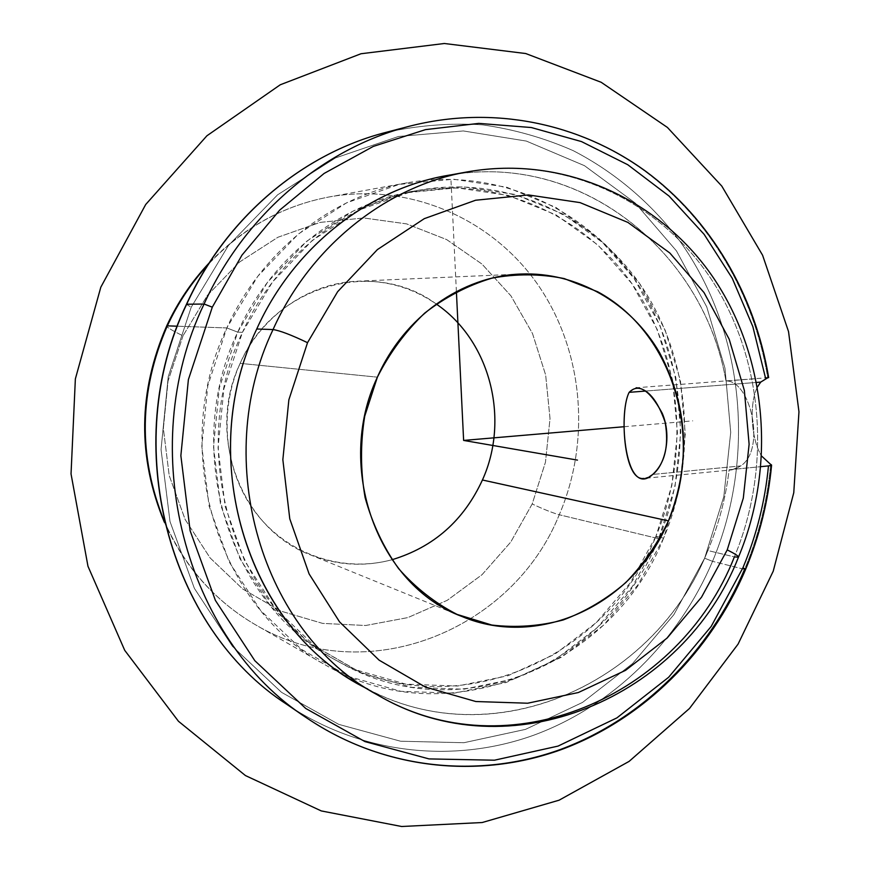 <?xml version="1.0" encoding="UTF-8"?>
<svg xmlns="http://www.w3.org/2000/svg" width="870" height="870" viewBox="0 0 870 870"><rect width="100%" height="100%" fill="white"/><g stroke="black" fill="none" stroke-linecap="round" stroke-linejoin="round"><path stroke-width="0.65" stroke-dasharray="4.35 3.26" d="M367.836 689.083C495.16 756.846 655.512 682.852 707.843 550.525C718.729 524.643 725.83 497.716 729.125 469.746L760.967 466.646L729.125 469.746L732.105 469.822L740.761 465.928L652.728 474.444L740.761 465.928C766.383 449.192 750.451 379.885 725.961 380.995L755.921 378.7L725.961 380.995C750.451 379.885 766.383 449.192 740.761 465.928L734.965 469.224L729.125 469.746C725.83 497.716 718.729 524.643 707.843 550.525L734.378 556.92C771.907 467.114 763.773 359.364 711.584 279.651C659.253 200.307 563.749 154.816 467.462 171.868C563.749 154.816 659.253 200.307 711.584 279.651C763.773 359.364 771.907 467.114 734.378 556.92L707.843 550.525C654.36 686.528 486.591 759.934 358.451 683.972M629.151 392.337L636.166 387.77L768.395 377.645M756.682 382.419L645.736 391.043L756.682 382.419M765.817 377.939L767.753 377.776C754.366 295.615 710.583 219.816 645.04 171.27C579.279 123.301 492.757 104.878 409.498 126.226C492.757 104.878 579.279 123.301 645.04 171.27C710.583 219.816 754.366 295.615 767.753 377.776M446.321 175.707C578.702 150.151 703.808 250.756 725.961 380.995C704.211 254.486 585.793 155.273 456.87 174.033M649.466 476.673L644.126 478.402L732.105 469.833M757.509 386.867C748.983 403.201 750.93 439.654 761.729 456.174C750.93 439.654 748.983 403.201 757.509 386.867M240.142 363.355L377.373 377.167L240.142 363.355C205.45 435.185 241.392 529.199 310.536 554.919C337.31 565.446 364.476 567.044 392.022 559.725C343.998 572.841 289.906 555.702 257.346 514.833C224.841 473.987 217.63 412.75 240.142 363.355C273.713 285.099 374.056 257.542 436.229 304.011C412.728 287.872 386.606 280.26 357.864 281.173C309.22 282.848 261.565 315.397 240.142 363.355M745.579 569.448L744.579 569.371C709.67 651.728 642.734 718.935 560.715 749.375C478.674 779.183 383.583 769.765 307.153 718.218M183.004 335.842L168.041 381.06L163.364 428.518L169.204 475.542L185.147 519.488L210.159 557.964L242.719 589.001L280.923 611.121L322.639 623.399L365.672 625.497L407.867 617.591L447.256 600.311L482.045 574.689L510.755 542.043L532.19 503.958L545.468 462.166L550.025 418.546L545.653 375.003L532.483 333.482L510.973 295.898L481.98 264.067L446.68 239.598L406.649 223.894L363.736 217.968L320.073 222.405L277.932 237.249L239.631 261.968L207.354 295.408L183.004 335.842C172.423 330.665 166.975 327.403 166.648 326.032C167.007 327.424 172.456 330.687 183.004 335.842L207.354 295.408L239.631 261.968L277.932 237.249L320.073 222.405L363.736 217.968L406.649 223.894L446.68 239.598L481.98 264.067L510.973 295.898L532.483 333.482L545.653 375.003L550.025 418.546L545.468 462.166L532.19 503.958L510.755 542.043L482.045 574.689L447.256 600.311L407.867 617.591L365.672 625.497L322.639 623.399L280.923 611.121L242.719 589.001L210.159 557.964L185.147 519.488L169.204 475.542L163.364 428.518L168.041 381.06L183.004 335.842M738.478 557.137L734.378 556.92C679.698 696.522 508.33 772.44 377.08 694.684M163.951 520.445C184.125 566.163 214.651 600.963 255.552 624.812C365.9 690.486 512.691 630.576 559.269 514.757C552.548 512.887 543.522 509.287 532.19 503.958C543.522 509.287 552.548 512.887 559.269 514.757C591.187 440.427 583.411 350.697 537.997 284.849C492.474 219.251 410.607 182.461 329.523 196.881C283 205.624 242.556 228.147 208.213 264.447C242.556 228.147 283 205.624 329.523 196.881C410.607 182.461 492.474 219.251 537.997 284.849C583.411 350.697 591.187 440.427 559.269 514.757C512.691 630.576 365.9 690.486 255.552 624.812C214.651 600.963 184.125 566.163 163.951 520.445M177.317 326.206L226.831 327.946C168.628 448.974 217.489 606.879 324.151 664.245C446.462 736.857 607.445 668.019 658.677 538.693L559.269 514.757L658.677 538.693C693.825 455.586 685.799 355.612 636.427 281.902C586.924 208.506 497.172 166.833 407.388 182.765C332.166 195.859 261.511 251.06 226.831 327.946L177.317 326.206M226.831 327.946L237.706 332.133L219.327 387.976L213.498 446.593L220.534 504.567L239.87 558.562L270.222 605.618L309.644 643.289L355.754 669.813L405.942 684.168L457.533 686.038L507.971 675.751L554.908 654.164L596.298 622.594L630.424 582.682L655.936 536.333L658.677 538.693L632.414 586.445L597.266 627.585L554.614 660.167L506.22 682.482L454.183 693.172L400.929 691.335L349.066 676.599L301.39 649.292L260.598 610.457L229.158 561.889L209.104 506.112L201.807 446.223L207.81 385.649L226.831 327.946L257.661 276.442L298.388 234.008L346.521 202.862L399.21 184.396L453.509 179.231L506.568 187.159L555.778 207.354L598.908 238.413L634.132 278.552L660.08 325.706L675.816 377.623L680.84 431.998L675.033 486.46L658.677 538.693L655.936 536.333L671.825 485.623L677.458 432.749L672.564 379.972L657.263 329.589L632.066 283.87L597.875 244.97L556.05 214.923L508.341 195.435L456.946 187.844L404.376 192.955L353.405 210.91L306.871 241.142L267.503 282.261L237.706 332.133L226.831 327.946M237.706 332.133L242.458 332.329C185.136 451.715 234.258 607.456 339.942 662.461C458.871 730.996 613.85 663.625 663.614 538.171L655.936 536.333C606.51 660.787 452.552 727.461 334.504 659.427C229.604 604.813 180.873 450.453 237.706 332.133C271.723 256.585 341.54 202.656 415.523 190.78C501.957 176.599 587.881 217.413 635.187 288.438C682.374 359.778 689.856 456.163 655.936 536.333L663.614 538.171C697.773 457.348 690.28 360.191 642.821 288.264C595.221 216.652 508.732 175.468 421.656 189.758C347.13 201.709 276.758 256.106 242.458 332.329L237.706 332.133M704.624 558.214L723.818 496.596L730.713 432.379L724.982 368.228L706.723 306.838L676.458 250.897L635.209 203.014L584.477 165.681L526.328 141.07L463.329 130.946L398.558 136.459L335.439 157.959L277.563 194.847L228.44 245.492L191.193 307.273L168.236 376.656L161.048 449.54L170.009 521.521L194.38 588.37L232.41 646.323L281.543 692.346L338.724 724.362L400.613 741.229L463.906 742.719L525.469 729.386L582.519 702.427L632.631 663.505L673.858 614.677L704.624 558.214L712.552 561.346C756.171 457.272 744.502 331.883 680.003 241.305C651.467 203.384 615.221 172.369 573.199 150.651C544.283 137.917 513.985 129.315 482.306 124.823C450.192 122.833 418.013 125.367 385.769 132.425C418.013 125.367 450.192 122.833 482.306 124.823C513.985 129.315 544.283 137.917 573.199 150.651C615.221 172.369 651.467 203.384 680.003 241.305C744.502 331.883 756.171 457.272 712.552 561.346L704.624 558.214L673.858 614.677L632.631 663.505L582.519 702.427L525.469 729.386L463.906 742.719L400.613 741.229L338.724 724.362L281.543 692.346L232.41 646.323L194.38 588.37L170.009 521.521L161.048 449.54L168.236 376.656L191.193 307.273L228.44 245.492L277.563 194.847L335.439 157.959L398.558 136.459L463.329 130.946L526.328 141.07L584.477 165.681L635.209 203.014L676.458 250.897L706.723 306.838L724.982 368.228L730.713 432.379L723.818 496.596L704.624 558.214M242.458 332.329L272.495 282.01L312.178 240.533L359.082 210.051L410.433 191.933L463.384 186.8L515.138 194.467L563.162 214.129L605.27 244.437L639.678 283.653L665.028 329.752L680.405 380.549L685.299 433.749L679.622 487.048L663.614 538.171L637.938 584.901L603.573 625.149L561.9 657.002L514.649 678.796L463.851 689.214L411.901 687.365L361.344 672.923L314.897 646.192L275.181 608.228L244.6 560.78L225.112 506.307L218.044 447.822L223.927 388.683L242.458 332.329M186.463 304.304L191.193 307.273L186.463 304.304M286.893 704.417C361.094 754.464 453.553 763.936 533.44 735.313C613.307 706.092 678.567 641.136 712.552 561.346C678.567 641.136 613.307 706.092 533.44 735.313C453.553 763.936 361.094 754.464 286.893 704.417M744.579 569.371L712.552 561.346L744.579 569.371C758.629 535.757 767.329 500.772 770.668 464.417C767.329 500.772 758.629 535.757 744.579 569.371M624.214 426.713L692.748 420.862M456.391 291.559L450.856 177.513M520.869 274.028L357.864 281.173M461.676 616.384L310.536 554.919M164.376 522.261C184.636 566.968 215.031 601.148 255.552 624.812L324.151 664.245M407.388 182.765L329.523 196.881C283.413 205.57 243.317 227.559 209.224 262.87M339.942 662.461L334.504 659.427M421.656 189.758L415.523 190.78"/><path stroke-width="1.3" d="M636.166 387.77C647.835 388.607 657.502 400.124 665.169 422.32C669.128 445.777 664.974 463.155 652.728 474.444L649.466 476.673M760.706 382.115L756.682 382.419L760.706 382.115L757.509 386.867L760.706 382.115L767.753 377.776L760.706 382.115M645.736 391.043L629.151 392.337L645.736 391.043M307.153 718.218C383.713 769.863 479.098 779.4 561.357 749.581C643.593 719.142 710.649 651.869 745.579 569.448L742.936 567.762L711.171 626.454L668.639 677.273L616.928 717.87L558.04 746.101L494.443 760.206L429.008 758.912L364.965 741.599L305.751 708.474L254.823 660.689L215.39 600.398L190.128 530.743L180.862 455.652L188.388 379.592L212.302 307.164L188.388 379.592L180.862 455.652L190.128 530.743L215.39 600.398L254.823 660.689L305.751 708.474L364.965 741.599L429.008 758.912L494.443 760.206L558.04 746.101L616.928 717.87L668.639 677.273L711.171 626.454L742.936 567.762L745.579 569.448L744.579 569.371C709.67 651.728 642.734 718.935 560.715 749.375C478.674 779.183 383.583 769.765 307.153 718.218L286.893 704.417C168.269 627.977 118.766 444.809 186.463 304.304L186.463 304.304C225.808 217.924 302.227 153.772 385.769 132.425L409.498 126.226C323.683 148.128 244.785 214.444 204.069 304.032L186.68 304.228C118.885 444.907 168.552 628.249 286.893 704.417C168.552 628.249 118.885 444.907 186.68 304.228L186.68 304.228C226.059 217.783 302.455 153.707 385.769 132.425C302.455 153.707 226.059 217.783 186.68 304.228L204.069 304.032C133.947 449.855 185.234 639.841 307.153 718.218C185.234 639.841 133.947 449.855 204.069 304.032L212.302 307.164L241.958 255.149L279.748 210.061L324.129 173.434L373.328 146.399L425.495 129.63L478.761 123.388L531.298 127.531L581.464 141.571L627.792 164.745L669.019 196.044L704.113 234.324L732.257 278.291L752.854 326.631L765.502 377.961L752.854 326.631L732.257 278.291L704.113 234.324L669.019 196.044L627.792 164.745L581.464 141.571L531.298 127.531L478.761 123.388L425.495 129.63L373.328 146.399L324.129 173.434L279.748 210.061L241.958 255.149L212.302 307.164L204.069 304.032C244.785 214.444 323.683 148.128 409.498 126.226C492.833 104.846 579.583 123.203 645.518 171.151C711.247 219.686 755.149 295.463 768.656 377.602L765.817 377.939M768.395 377.645L767.753 377.776M377.08 694.684C509.983 773.528 683.972 697.196 738.467 557.159C738.608 556.137 734.867 553.712 727.233 549.894L743.306 498.162L749.113 444.255L744.361 390.478L729.169 339.148L704.026 292.581L669.824 252.996L627.912 222.415L580.062 202.612L528.438 194.945L475.585 200.241L424.277 218.664L377.373 249.614L337.647 291.689L307.523 342.682L288.873 399.776L282.848 459.664L289.775 518.846L309.111 573.928L339.539 621.865L379.113 660.167L425.419 687.072L475.825 701.524L527.666 703.221L578.354 692.531L625.53 670.346L667.159 638.014L701.514 597.211L727.233 549.894L701.514 597.211L667.159 638.014L625.53 670.346L578.354 692.531L527.666 703.221L475.825 701.524L425.419 687.072L379.113 660.167L339.539 621.865L309.111 573.928L289.775 518.846L282.848 459.664L288.873 399.776L307.523 342.682C291.233 334.896 279.738 330.524 273.039 329.567C209.985 461.47 262.664 633.327 377.08 694.684C508.33 772.44 679.698 696.522 734.378 556.92L738.467 557.159C738.608 556.137 734.867 553.712 727.233 549.894L743.306 498.162L749.113 444.255L744.361 390.478L729.169 339.148L704.026 292.581L669.824 252.996L627.912 222.415L580.062 202.612L528.438 194.945L475.585 200.241L424.277 218.664L377.373 249.614L337.647 291.689L307.523 342.682C291.233 334.896 279.738 330.524 273.039 329.567C209.985 461.47 262.664 633.327 377.08 694.684L358.451 683.972C246.743 624.007 195.391 457.065 256.748 328.99L273.039 329.567C310.59 245.818 386.824 185.886 467.462 171.868C386.824 185.886 310.59 245.818 273.039 329.567L256.748 328.99C293.299 247.667 367.564 189.399 446.321 175.707L467.462 171.868C564.619 154.588 661.711 200.176 714.705 279.716C767.579 359.582 775.975 467.288 738.478 557.137M644.126 478.402C623.268 482.165 619.483 410.422 629.151 392.337C617.82 414.272 625.367 499.543 652.728 474.444C665.583 464.602 671.89 435.228 662.157 413.119C649.477 389.803 638.471 382.876 629.151 392.337M768.471 465.907L760.967 466.646L768.471 465.907L771.592 465.113L770.668 464.417C772.353 465.156 771.614 465.657 768.471 465.907C765.089 501.185 756.574 535.137 742.936 567.762C756.574 535.137 765.089 501.185 768.471 465.907M761.729 456.174L770.668 464.417L761.729 456.174M377.373 377.167C403.843 316.778 462.166 275.997 520.869 274.028C577.321 271.755 630.652 303.043 659.46 352.426C688.213 406.301 691.215 462.459 668.443 520.88L482.426 480.001C510.103 419.101 490.267 340.638 436.229 304.011C490.267 340.638 510.103 419.101 482.426 480.001L668.443 520.88C635.328 602.91 540.487 649.781 461.687 616.384C378.146 585.575 334.461 467.723 377.373 377.167L364.726 416.197C360.321 443.537 360.452 470.67 365.106 497.575C372.316 523.675 383.463 547.328 398.558 568.556C415.555 587.826 435.065 603.117 457.076 614.416L491.811 625.041C515.899 627.868 539.694 626.172 563.205 619.962C586.021 611.295 606.89 598.832 625.802 582.574C643.191 564.489 657.405 543.913 668.443 520.88C704.276 437.882 673.347 332.623 597.69 291.765L564.195 278.574C540.39 273.778 516.28 273.637 491.854 278.172C467.81 285.414 445.44 297.051 424.723 313.08C405.529 331.361 389.749 352.731 377.373 377.167M392.022 559.725C433.608 547.154 463.743 520.575 482.426 480.001C463.743 520.575 433.608 547.154 392.022 559.725M209.224 262.87C191.748 281.445 177.556 302.499 166.648 326.032L167.334 325.848C139.069 390.956 137.939 455.826 163.951 520.445C137.939 455.826 139.069 390.956 167.334 325.848L166.648 326.043C138.134 391.761 137.373 457.174 164.376 522.261M208.213 264.447C191.52 282.576 177.893 303.043 167.334 325.848L177.317 326.206L167.334 325.848C177.893 303.043 191.52 282.576 208.213 264.447M456.87 174.033C374.361 184.451 294.908 243.926 256.748 328.99C193.325 460.991 250.408 633.121 367.836 689.083M456.391 291.559L463.623 440.427L624.214 426.713M463.623 440.427L577.473 460.11M798.964 411.793L793.766 492.735L773.223 571.198L738.075 644.115L689.497 708.463L629.108 761.391L559.095 800.193L482.176 822.531L401.625 826.5L321.291 810.927L245.427 775.551L178.459 721.273L124.715 650.325L87.979 566.283L71.035 473.932L75.364 378.907L100.822 287.176L145.714 204.493L206.908 135.785L280.249 84.781L361.006 53.744L444.352 43.5L525.741 53.538L601.192 82.291L667.41 127.433L721.817 186.126L762.598 255.247L788.524 331.557L798.964 411.793M771.592 465.113C768.21 501.25 759.543 536.029 745.579 569.448"/></g></svg>
